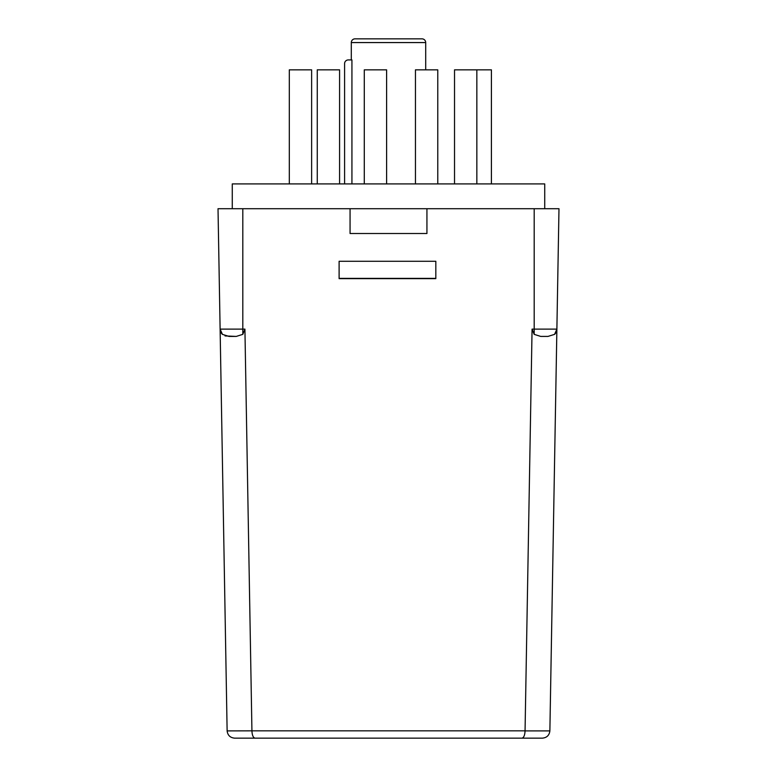 <?xml version="1.0" encoding="UTF-8"?>
<svg xmlns="http://www.w3.org/2000/svg" width="777" height="777" viewBox="0 0 777 777"><rect width="100%" height="100%" fill="white"/><g stroke="black" fill="none" stroke-linecap="round" stroke-linejoin="round"><path stroke-width="1.17" d="M425.699 69.843L425.699 42.57A3.72 3.72 0 0 0 421.979 38.85L355.021 38.85L421.979 38.85M425.699 42.57L351.301 42.57A3.72 3.72 0 0 1 355.021 38.85M437.772 69.843L437.772 183.916L437.772 69.843L415.452 69.843L415.452 183.916M339.578 69.843L339.578 183.916L339.578 69.843L317.259 69.843L317.259 183.916M311.626 69.843L311.626 183.916L311.626 69.843L289.306 69.843L289.306 183.916M364.287 183.916L364.287 69.843L386.606 69.843L386.606 183.916M454.526 183.916L454.526 69.843L476.845 69.843L476.845 183.916M476.845 69.843L491.414 69.843L491.414 183.916M232.274 208.712L232.274 183.916L544.726 183.916L544.726 208.712M351.301 42.57L351.301 59.926M351.932 183.916L351.932 59.926L348.31 59.926A3.72 3.72 0 0 0 344.59 63.646L344.59 183.916M244.92 329.118L242.812 334.353L242.812 329.118L244.92 329.118L251.933 730.836L525.058 730.836L532.07 329.118L534.188 329.118L534.188 208.712L426.932 208.712L426.932 233.518L350.068 233.518L350.068 208.712L218.016 208.712L220.114 329.118L242.812 329.118L242.812 208.712M435.829 261.276L435.829 278.632L339.112 278.632L339.112 261.276L435.829 261.276L435.829 278.37L339.112 278.37L339.112 261.276M426.932 208.712L350.068 208.712M534.188 208.712L558.984 208.712L549.873 730.895C549.32 735.285 546.833 737.703 542.433 738.15L521.979 738.15L542.433 738.15M234.567 738.15L521.989 738.15L234.567 738.15C230.167 737.703 227.68 735.285 227.127 730.895L220.114 329.118L222.416 334.363A7.44 7.44 0 0 1 220.114 329.118M534.188 334.363L534.188 329.118L556.886 329.118A7.44 7.44 0 0 1 554.593 334.353A7.44 7.44 0 0 0 556.886 329.118L554.593 334.353L547.97 336.422L540.734 336.422L534.188 334.363L532.07 329.118M525.058 730.836L525.058 730.895C524.834 735.285 523.805 737.703 521.979 738.15M227.127 730.895L251.933 730.836M242.812 334.353L236.257 336.422L229.03 336.422L222.416 334.363M225.058 335.926L236.257 336.422M251.933 730.895C252.156 735.285 253.185 737.703 255.011 738.15M525.058 730.895L549.873 730.895"/></g></svg>
